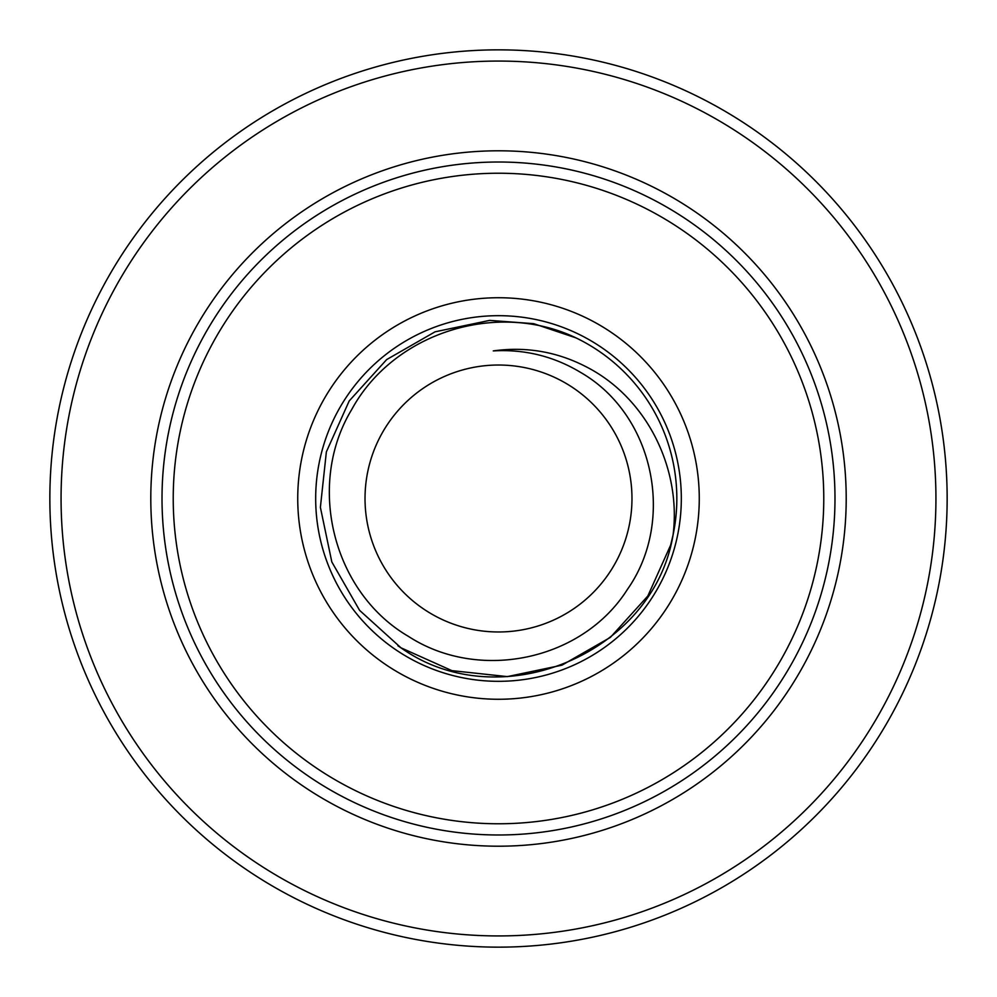 <?xml version="1.0" encoding="UTF-8"?>
<svg xmlns="http://www.w3.org/2000/svg" width="997" height="997" viewBox="0 0 997 997"><rect width="100%" height="100%" fill="white"/><g stroke="black" fill="none" stroke-linecap="round" stroke-linejoin="round"><path stroke-width="1.5" d="M498.5 681.325A182.825 182.825 0 0 0 681.325 498.5A182.825 182.825 0 0 0 498.5 315.675A182.825 182.825 0 0 0 315.675 498.5A182.825 182.825 0 0 0 498.5 681.325A182.825 182.825 0 0 1 315.675 498.5A182.825 182.825 0 0 1 498.5 315.675M498.5 162.013A336.488 336.488 0 0 1 834.988 498.5A336.488 336.488 0 0 1 498.5 834.988A336.488 336.488 0 0 1 162.013 498.5A336.488 336.488 0 0 1 498.5 162.013A336.488 336.488 0 0 0 162.013 498.5A336.488 336.488 0 0 0 498.5 834.988M498.5 49.85A448.65 448.65 0 0 1 947.15 498.5A448.65 448.65 0 0 1 498.5 947.15A448.65 448.65 0 0 1 49.85 498.5A448.65 448.65 0 0 1 498.5 49.85A448.65 448.65 0 0 0 49.85 498.5A448.65 448.65 0 0 0 498.5 947.15M498.5 150.796A347.704 347.704 0 0 0 150.796 498.5A347.704 347.704 0 0 0 498.5 846.204A347.704 347.704 0 0 0 846.204 498.5A347.704 347.704 0 0 0 498.5 150.796M425.495 610.239A133.473 133.473 0 0 0 610.239 571.505A133.473 133.473 0 0 0 571.505 386.761A133.473 133.473 0 0 0 386.761 425.495A133.473 133.473 0 0 0 425.495 610.239M580.802 372.529C654.244 414.902 675.879 520.708 627.412 589.414C582.335 660.774 478.834 682.147 408.421 636.373C332.487 592.118 306.341 484.667 351.58 409.767C393.454 332.587 496.83 300.047 575.967 337.871A178.338 178.338 0 0 1 673.062 534.99C681.562 467.767 646.118 396.569 584.952 366.173C556.102 351.53 525.544 346.433 493.278 350.907C524.734 349.087 553.908 356.303 580.802 372.529M489.652 320.386L533.731 323.676L575.967 337.871L533.731 323.676L489.652 320.386L435.053 331.827L386.649 359.593L349.199 400.956L326.368 451.865L320.386 507.348L331.827 561.947L359.593 610.351L400.956 647.801L359.593 610.351L331.827 561.947L320.386 507.348L326.368 451.865L349.199 400.956L386.649 359.593L435.053 331.827L489.652 320.386L533.731 323.676L575.967 337.871L533.731 323.676L489.652 320.386L435.053 331.827L386.649 359.593L349.199 400.956L326.368 451.865L320.386 507.348L331.827 561.947L359.593 610.351L400.956 647.801L359.593 610.351L331.827 561.947L320.386 507.348L326.368 451.865L349.199 400.956L386.649 359.593L435.053 331.827L489.652 320.386L533.731 323.676L575.967 337.871L533.731 323.676L489.652 320.386L435.053 331.827L386.649 359.593L349.199 400.956L326.368 451.865L320.386 507.348L331.827 561.947L359.593 610.351L400.956 647.801L359.593 610.351L331.827 561.947L320.386 507.348L326.368 451.865L349.199 400.956L386.649 359.593L435.053 331.827L489.652 320.386L533.731 323.676L575.967 337.871L533.731 323.676L489.652 320.386L435.053 331.827L386.649 359.593L349.199 400.956L326.368 451.865L320.386 507.348L331.827 561.947L359.593 610.351L400.956 647.801L451.865 670.632L507.348 676.614L561.947 665.173L610.351 637.407L647.801 596.044L670.632 545.135L673.062 534.99C653.284 653.957 499.397 718.077 400.956 647.801L451.865 670.632L507.348 676.614L561.947 665.173L610.351 637.407L647.801 596.044L670.632 545.135L673.062 534.99L670.632 545.135L647.801 596.044L610.351 637.407L561.947 665.173L507.348 676.614L451.865 670.632L400.956 647.801L451.865 670.632L507.348 676.614L561.947 665.173L610.351 637.407L647.801 596.044L670.632 545.135L673.062 534.99L670.632 545.135L647.801 596.044L610.351 637.407L561.947 665.173L507.348 676.614L451.865 670.632L400.956 647.801L451.865 670.632L507.348 676.614L561.947 665.173L610.351 637.407L647.801 596.044L670.632 545.135L673.062 534.99L670.632 545.135L647.801 596.044L610.351 637.407M575.967 337.871L533.731 323.676L489.652 320.386L435.053 331.827L386.649 359.593L349.199 400.956L326.368 451.865L320.386 507.348L331.827 561.947L359.593 610.351L400.956 647.801L451.865 670.632L507.348 676.614L561.947 665.173L610.351 637.407L647.801 596.044L670.632 545.135L673.062 534.99L670.632 545.135L647.801 596.044L610.351 637.407L561.947 665.173L507.348 676.614L451.865 670.632L400.956 647.801A178.338 178.338 0 0 1 397.903 645.757M331.827 561.947L359.593 610.351L400.956 647.801M498.5 297.729A200.771 200.771 0 0 1 699.271 498.5A200.771 200.771 0 0 1 498.5 699.271A200.771 200.771 0 0 1 297.729 498.5A200.771 200.771 0 0 1 498.5 297.729M498.5 823.771A325.271 325.271 0 0 0 823.771 498.5A325.271 325.271 0 0 0 498.5 173.229A325.271 325.271 0 0 0 173.229 498.5A325.271 325.271 0 0 0 498.5 823.771M498.5 935.934A437.434 437.434 0 0 0 935.934 498.5A437.434 437.434 0 0 0 498.5 61.066A437.434 437.434 0 0 0 61.066 498.5A437.434 437.434 0 0 0 498.5 935.934"/></g></svg>
